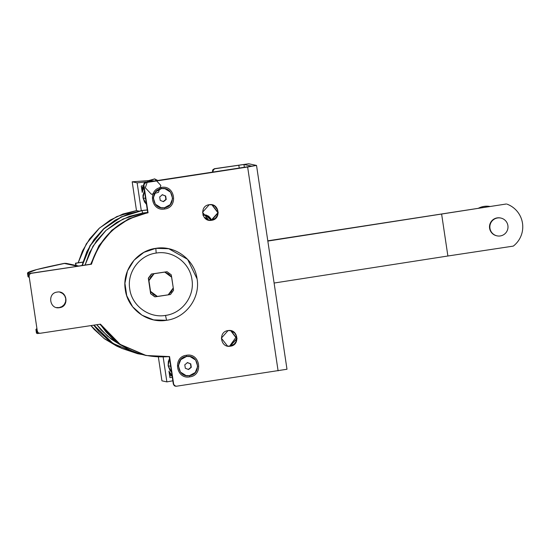 <?xml version="1.0" encoding="UTF-8"?>
<svg xmlns="http://www.w3.org/2000/svg" width="550" height="550" viewBox="0 0 550 550"><rect width="100%" height="100%" fill="white"/><g stroke="black" fill="none" stroke-linecap="round" stroke-linejoin="round"><path stroke-width="0.82" d="M144.423 190.761L143.048 197.897L145.571 198.433L143.048 197.897L146.451 204.311L144.485 201.898L143.048 197.897L142.966 195.429L144.423 190.761M169.593 375.464L170.658 375.897L171.799 375.616L170.658 375.897L169.593 375.464M172.061 375.664L168.96 371.236L169.922 377.678L172.287 377.197L169.922 377.678L168.96 371.236L169.84 373.601L172.061 375.664M169.201 372.859L172.074 375.753L170.363 374.536L169.201 372.859M78.719 266.014L66.419 263.409L64.144 263.402L77.419 266.214L91.121 264.137L77.419 266.214L64.144 263.402C36.211 269.115 24.269 272.518 28.325 273.625L91.472 264.213C100.664 236.369 119.522 219.23 148.06 212.781L147.703 212.706C119.171 219.154 100.306 236.294 91.121 264.137L91.472 264.213L91.121 264.137C100.306 236.294 119.171 219.154 147.703 212.706L143.578 185.089L147.703 212.706L143.578 185.089L145.963 182.401L143.578 185.089L144.024 183.288L145.516 182.346M286.962 369.249L176.426 386.231L286.962 369.249M169.551 356.579L146.101 355.499L120.168 344.369L100.437 324.163L40.081 333.293L100.437 324.163C117.356 348.054 140.394 358.861 169.551 356.579L173.676 384.196L169.551 356.579M145.908 355.458L139.397 353.767L130.034 350.151L121.261 345.262L113.245 339.212L106.136 332.111L100.155 324.204L119.873 344.334L145.949 355.465M169.194 356.503L173.326 384.12L174.632 385.784L176.426 386.231L175.567 386.203L173.326 384.12L169.194 356.503M145.613 182.325L256.499 165.419L248.724 163.769L214.528 168.692L243.939 164.498L251.714 166.141L158.001 180.455L251.714 166.141L243.939 164.498L244.372 167.386L243.939 164.498L214.878 168.761L213.29 169.723L212.939 172.143L212.534 170.507L212.939 169.647L214.431 168.706M157.781 180.489L146.568 182.181L157.781 180.489L154.536 178.853M175.134 386.114L174.274 385.708L173.326 384.12L175.546 386.203M208.587 220.172L211.564 220.296L208.766 220.213L202.544 212.272L209.234 204.71L212.032 204.792L218.261 212.733L211.564 220.296L215.332 218.254L217.161 215.779L217.896 212.795L217.442 209.749L214.72 206.085L211.86 204.751L217.903 212.747L211.214 220.22L210.079 217.883L208.429 216.205L206.339 215.119M227.404 346.067L230.381 346.191L227.576 346.108L221.354 338.161L228.051 330.598L230.849 330.681L237.071 338.628L230.024 346.115L234.149 344.149L235.971 341.674L236.713 338.683L236.259 335.644L234.678 333.011L230.67 330.646M239.25 168.156L238.803 165.144L239.25 168.156M214.528 168.692L212.492 171.449L212.603 172.191L212.492 171.449L214.528 168.692L248.724 163.769L256.527 165.433L286.99 369.263M256.499 165.419L247.637 167.014L278.101 370.844L247.637 167.014L145.076 182.724L144.375 183.363L143.928 185.164L148.06 212.781C119.522 219.223 100.664 236.369 91.472 264.213L31.123 273.35L29.535 274.306L29.088 276.107L37.331 331.258L38.287 332.853L40.081 333.293M35.922 329.505L36.458 333.08L37.283 333.575L36.747 329.972L37.132 329.938L29.246 277.179L28.036 276.712L28.861 277.221L28.325 273.625L27.5 273.13L36.623 269.582L65.148 263.285M56.519 307.553L59.139 307.601L62.026 306.556L64.295 304.487L65.601 301.702L65.746 298.629L64.714 295.735L62.645 293.466L59.785 292.132M37.62 332.097L37.104 332.372M36.747 329.972L35.922 329.484L36.609 328.749L36.747 329.972M39.724 333.224L37.331 333.582L36.458 333.066M29.061 275.811L28.682 276.018M76.086 265.457L75.494 263.196L75.824 265.403L75.494 263.196L82.871 262.178L75.756 263.251L76.086 265.457M83.339 262.013L75.494 263.196L83.339 262.013M141.962 190.603L142.588 188.657L143.859 186.986L141.962 190.603M137.136 182.854L146.369 181.892L137.136 182.854L141.281 210.616L137.136 182.854L132.186 181.803L136.483 210.581L132.186 181.803L137.136 182.854M166.877 381.886L163.164 357.039L166.877 381.886L161.934 380.834L166.877 381.886L172.824 380.799L166.877 381.886M236.528 336.572L229.577 346.17L236.528 336.572M168.135 365.757L169.929 370.315L171.538 372.171L168.135 365.757L170.658 366.286L168.135 365.757L168.341 361.501L169.51 358.621L168.135 365.757M211.441 220.179L210.678 218.446L208.691 216.26L206.023 215.002L203.081 214.864L205.769 214.947L211.441 220.179M143.674 185.735L141.267 185.976L142.23 192.411L142.388 189.894L143.901 187.261L142.23 192.411L141.267 185.976L143.674 185.735M169.613 375.602L170.658 375.897L169.613 375.602M169.647 375.856L170.039 375.767L169.647 375.856M138.772 211.062L136.483 210.581L116.765 216.576L99.564 227.975L86.329 243.822L78.155 262.797L82.507 250.896L89.677 238.851L99.062 228.436L110.282 220.048L122.918 214.019L136.483 210.581L138.772 211.062M119.996 347.552L116.641 346.067L104.631 338.889L94.249 329.498L90.956 325.6L104.053 338.456L119.989 347.545M158.373 357.019L161.934 380.834L158.373 357.019M154.674 180.957L147.895 180.675L154.674 180.957M147.455 180.675L132.186 181.803L147.455 180.675M141.57 187.969L143.756 186.278L141.57 187.969M205.638 214.919L211.179 220.144M204.071 215.029L205.707 215.242L211.138 220.227L210.416 218.604L208.512 216.508L205.954 215.298L202.861 215.112M208.505 220.151L207.075 218.46L204.325 217.511L205.205 217.614L208.505 220.151M230.024 346.115L236.713 338.642L230.677 330.646M90.729 264.199L98.917 245.733L111.849 230.223L128.535 218.879L147.682 212.568L128.535 218.879L111.849 230.223L98.917 245.733L90.729 264.199L98.911 245.733L111.843 230.223L128.535 218.879L147.682 212.568M147.668 212.451L142.588 213.036L129.25 216.418L116.827 222.344L105.792 230.587L96.573 240.824L89.519 252.67L85.058 265.059L92.998 246.173L106.026 230.374L123.035 219.01L142.588 213.036L147.668 212.451M120.67 345.036L107.573 336.236L96.772 324.72L101.069 329.938L111.272 339.171L120.677 345.043M147.304 209.997L142.051 210.595L142.588 213.036L142.051 210.595L147.304 209.997M147.29 209.921L141.783 210.54L147.29 209.921M137.644 353.705L121.605 348.329L109.388 341.028L98.835 331.478L93.727 325.181L112.942 343.496L137.706 353.719L113.162 343.523L93.933 325.146L113.162 343.523L137.706 353.719L141.577 354.427M81.984 265.519L86.886 251.542L94.188 239.291L103.723 228.697L115.136 220.172L127.992 214.039L141.783 210.54L121.289 216.851L103.517 228.883L90.028 245.596L81.984 265.519M147.703 212.671L128.652 219.01L112.062 230.333L99.192 245.774L91.025 264.151L99.192 245.774L112.062 230.333L128.652 219.01L147.703 212.671M100.086 324.218L119.721 344.279L145.489 355.369L119.721 344.279L100.086 324.218M82.273 265.478L90.331 245.582L103.826 228.91L121.578 216.899L142.051 210.595L121.578 216.899L103.826 228.91L90.331 245.582L82.273 265.478M99.88 324.246L119.577 344.3L145.585 355.389M160.847 185.426L158.462 192.335L151.442 194.308L145.303 187.777L147.689 180.867L154.708 178.887L160.847 185.426M154.708 178.887L146.121 182.249M57.166 292.091C67.121 290.091 69.596 306.639 59.489 307.677C49.534 309.678 47.059 293.123 57.166 292.091M228.051 330.598C238.006 328.597 240.481 345.153 230.381 346.191C220.419 348.191 217.944 331.636 228.051 330.598M209.234 204.71C219.189 202.709 221.671 219.258 211.564 220.296C201.609 222.296 199.134 205.741 209.234 204.71M189.998 356.558L186.574 356.462L186.478 355.279C200.269 352.516 203.692 375.43 189.709 376.867L189.441 375.65L189.709 376.867C175.917 379.631 172.494 356.716 186.478 355.279C200.269 352.516 203.692 375.43 189.709 376.867C175.917 379.638 172.494 356.716 186.478 355.279L186.574 356.462L190.053 356.572L195.649 360.064L197.711 366.348L195.278 372.494L189.475 375.657C201.905 374.378 198.866 354.007 186.608 356.469C174.171 357.741 177.217 378.118 189.475 375.657L186.031 375.554L180.428 372.061L178.372 365.777L180.806 359.631L186.574 356.462L180.771 359.618L178.331 365.764L180.386 372.047L185.982 375.54M164.911 188.705L161.487 188.602L161.391 187.426C175.182 184.656 178.606 207.57 164.622 209.007L164.354 207.79L164.622 209.007C150.831 211.778 147.407 188.856 161.391 187.426C175.182 184.656 178.606 207.57 164.622 209.007C150.831 211.778 147.407 188.856 161.391 187.426L161.487 188.602L164.966 188.712L170.562 192.204L172.624 198.488L170.191 204.634L164.388 207.797C176.818 206.525 173.779 186.147 161.521 188.609C149.084 189.887 152.13 210.258 164.388 207.797L160.944 207.694L155.341 204.201L153.285 197.917L155.719 191.771L161.487 188.602L155.684 191.758L153.251 197.904L155.299 204.188L160.909 207.687M166.574 320.286C147.469 323.682 127.689 309.045 125.311 289.747C121.942 270.6 136.572 250.752 155.822 248.346C174.921 244.949 194.7 259.593 197.079 278.884C200.447 298.031 185.824 317.879 166.574 320.286L165.502 315.418C182.181 313.328 194.858 296.127 191.943 279.538C189.881 262.811 172.734 250.126 156.186 253.069L155.822 248.346L168.74 248.724L187.619 259.359L197.079 278.884C200.447 298.031 185.817 317.879 166.574 320.286L153.649 319.907L142.003 315.212L132.653 306.811L126.727 295.714L124.926 283.25L127.476 270.916L134.069 260.191L143.907 252.354L155.822 248.346L156.186 253.069C139.501 255.152 126.823 272.353 129.745 288.949C131.801 305.669 148.947 318.361 165.502 315.418C182.181 313.328 194.858 296.127 191.943 279.538C189.881 262.811 172.741 250.126 156.186 253.069C139.501 255.152 126.823 272.353 129.745 288.949C131.801 305.669 148.947 318.361 165.502 315.418L166.574 320.286M163.171 201.603L165.901 199.416L165.385 195.958L162.133 194.679L165.688 196.02L166.203 199.485L163.474 201.664L160.222 200.386L159.706 196.928L162.436 194.741L165.688 196.02L166.203 199.485L163.171 201.603M188.258 369.462L190.988 367.276L190.472 363.818L187.22 362.539L190.774 363.88L191.29 367.338L188.561 369.524L185.309 368.246L184.793 364.788L187.522 362.601L190.774 363.88L191.29 367.338L188.258 369.462M143.859 186.966L141.721 188.98L143.859 186.966M141.845 189.826L142.347 189.166L141.845 189.826M159.706 196.928L162.436 194.741L165.688 196.02L166.203 199.485L163.474 201.664L160.222 200.386L159.706 196.928M184.793 364.788L187.522 362.601L190.774 363.88L191.29 367.338L188.561 369.524L185.309 368.246L184.793 364.788M154.791 296.808L170.472 294.498L173.546 290.331L173.271 287.939L168.162 294.876L170.472 294.498L173.546 290.331L173.271 287.939L171.318 291.857L168.162 294.876L157.458 296.498L150.549 291.376L150.817 293.769L154.969 296.842L157.458 296.498L153.56 294.546L150.549 291.376L150.638 293.734L148.321 278.19L151.387 274.024L167.069 271.714L171.222 274.787L167.069 271.714L164.752 272.099L168.657 274.051L171.669 277.214L173.271 287.939L171.222 274.787L171.669 277.214L164.752 272.099L151.566 274.065L148.493 278.231L150.549 291.376L148.94 280.658L154.055 273.714L167.069 271.714L151.387 274.024L148.321 278.19L148.94 280.658L150.899 276.739L154.055 273.714L151.387 274.024L148.321 278.19L150.638 293.734L154.791 296.808M507.024 204.146A24.255 24.186 -78 0 1 513.294 246.111L447.886 256.004L441.616 214.039L506.316 203.995L267.795 240.824M497.042 235.854L496.691 235.778A9.096 9.068 -78 0 1 489.603 228.236A9.096 9.068 -78 0 1 500.466 217.979L500.816 218.054A9.096 9.068 -78 0 1 507.801 228.834A9.096 9.068 -78 0 1 489.961 228.312A9.096 9.068 -78 0 1 500.816 218.054M274.099 283.037L447.886 256.004M267.829 241.072L441.616 214.039M478.5 208.202A18.191 18.143 -78 0 1 489.967 206.47L478.493 208.202M28.036 276.732L27.5 273.151M204.05 214.892L205.7 215.242M99.873 324.246L119.57 344.3L145.399 355.348M164.361 248.071L168.74 248.724M153.649 319.907L152.866 319.729M152.041 319.529L148.081 318.251"/></g></svg>
